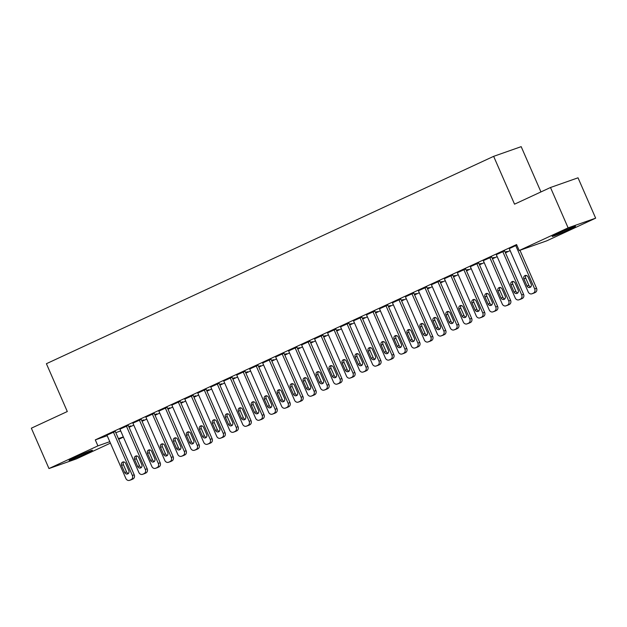 <?xml version="1.0" encoding="UTF-8"?>
<svg xmlns="http://www.w3.org/2000/svg" width="627" height="627" viewBox="0 0 627 627"><rect width="100%" height="100%" fill="white"/><g stroke="black" fill="none" stroke-linecap="round" stroke-linejoin="round"><path stroke-width="0.94" d="M74.981 457.381A12.736 0.517 -23.6 0 1 92.451 450.241A12.736 0.517 -23.6 0 1 86.589 453.297A12.736 0.517 -23.6 0 1 69.119 460.437A12.736 0.517 -23.6 0 1 74.981 457.381M558.038 233.416A12.736 0.517 -23.6 0 1 575.508 226.276A12.736 0.517 -23.6 0 1 569.645 229.333A12.736 0.517 -23.6 0 1 552.175 236.473A12.736 0.517 -23.6 0 1 558.038 233.416M129.068 427.3L133.778 425.122M142.047 421.281L146.757 419.102M155.026 415.262L159.736 413.083M168.005 409.251L172.707 407.064M180.984 403.232L185.686 401.053M193.962 397.212L198.665 395.034M206.941 391.193L211.644 389.014M219.92 385.182L224.623 382.995M232.899 379.163L237.602 376.976M245.878 373.143L250.581 370.965M258.857 367.124L263.559 364.945M271.836 361.113L276.538 358.926M284.815 355.094L289.517 352.907M297.794 349.074L302.496 346.896M310.773 343.055L315.475 340.876M323.751 337.036L328.454 334.857M336.73 331.025L341.433 328.838M349.701 325.005L354.412 322.827M362.68 318.986L367.391 316.807M375.659 312.967L380.37 310.788M388.638 306.956L393.348 304.769M401.617 300.936L406.32 298.758M414.596 294.917L419.298 292.738M427.575 288.898L432.277 286.719M440.554 282.887L445.256 280.7M453.533 276.868L458.235 274.689M466.512 270.848L471.214 268.669M479.49 264.829L484.193 262.65M492.469 258.818L497.172 256.631M505.448 252.799L510.151 250.612M123.409 437.113L118.707 439.292M110.43 443.132L76.51 458.854L48.977 468.549L97.906 445.868L109.796 441.682M540.952 191.925L521.178 146.655L493.645 156.342L46.406 363.707L67.301 411.531L31.35 428.194L48.977 468.549M493.645 156.342L514.54 204.175L550.49 187.504L578.023 177.809L595.65 218.165L546.72 240.846L519.187 250.541L568.117 227.86L595.65 218.165M141.827 420.78L143.779 419.878L141.757 420.607M128.253 425.419L119.929 429.142M167.785 408.749L169.737 407.84L167.715 408.577M154.203 413.381L145.887 417.112M193.743 396.711L195.695 395.809L193.672 396.538M180.161 401.351L171.837 405.073M219.701 384.68L221.652 383.771L219.622 384.508M206.118 389.312L197.795 393.043M245.659 372.642L247.61 371.74L245.58 372.469M232.076 377.282L223.753 381.004M271.616 360.611L273.568 359.702L271.538 360.439M258.034 365.243L249.711 368.974M297.574 348.573L299.518 347.671L297.496 348.4M283.992 353.213L275.668 356.935M323.532 336.542L325.476 335.633L323.454 336.37M309.95 341.174L301.626 344.905M349.49 324.504L351.433 323.603L349.411 324.331M335.907 329.144L327.584 332.866M375.44 312.473L377.391 311.564L375.369 312.301M361.865 317.105L353.542 320.836M401.398 300.435L403.349 299.534L401.327 300.262M387.815 305.075L379.5 308.797M427.355 288.396L429.307 287.495L427.285 288.224M413.773 293.036L405.45 296.767M453.313 276.366L455.265 275.465L453.235 276.193M439.731 281.006L431.407 284.729M479.271 264.328L481.222 263.426L479.193 264.155M465.689 268.967L457.365 272.69M505.229 252.297L507.18 251.396L505.15 252.125M491.646 256.929L483.323 260.66M516.813 245.102L509.281 248.621M519.187 250.541L516.577 244.561L95.296 439.888L107.186 435.702M115.807 432.669L120.713 430.937M504.625 250.918L496.302 254.64M478.667 262.948L470.344 266.679M492.25 258.316L494.201 257.407L492.171 258.144M452.71 274.987L444.386 278.709M466.292 270.347L468.244 269.445L466.214 270.174M426.752 287.017L418.428 290.748M440.334 282.385L442.286 281.476L440.264 282.213M400.794 299.055L392.478 302.778M414.376 294.416L416.328 293.514L414.306 294.243M374.836 311.086L366.521 314.817M388.419 306.454L390.37 305.545L388.348 306.282M348.886 323.124L340.563 326.847M362.461 318.485L364.412 317.583L362.39 318.312M322.929 335.155L314.605 338.886M336.511 330.523L338.455 329.622L336.433 330.351M296.971 347.193L288.647 350.916M310.553 342.554L312.497 341.652L310.475 342.381M271.013 359.224L262.689 362.955M284.595 354.592L286.547 353.691L284.517 354.42M245.055 371.262L236.732 374.985M258.637 366.623L260.589 365.721L258.559 366.45M219.097 383.301L210.774 387.024M232.68 378.661L234.631 377.76L232.601 378.489M193.14 395.331L184.816 399.054M206.722 390.692L208.673 389.79L206.651 390.519M167.182 407.37L158.866 411.093M180.764 402.73L182.716 401.829L180.694 402.558M141.224 419.4L132.908 423.131M154.806 414.768L156.758 413.859L154.736 414.588M115.274 431.439L106.951 435.162M128.856 426.799L130.8 425.898L128.778 426.626M118.417 438.641L123.323 436.917M550.49 187.504L568.117 227.86M95.296 439.888L97.906 445.868M515.739 245.557L534.69 288.922A3.268 2.861 -109.4 0 1 533.405 293.115L532.104 293.718A3.268 2.861 -109.4 0 1 531.884 293.812A3.268 2.861 -109.4 0 1 528.2 291.931L509.257 248.558M533.514 293.224A3.268 2.861 70.6 0 0 533.742 293.154A3.268 2.861 70.6 0 0 533.961 293.068L535.262 292.464A3.268 2.861 70.6 0 0 536.555 288.271L519.955 250.275M531.171 284.086A2.61 2.289 70.6 0 1 527.017 286.014L523.882 278.835A2.61 2.289 70.6 0 1 528.036 276.915L531.171 284.086M530.81 286.947A2.61 2.289 70.6 0 1 528.882 285.356L525.747 278.184A2.61 2.289 70.6 0 1 526.108 275.324M502.768 251.568L521.711 294.941A3.268 2.861 -109.4 0 1 520.426 299.134L519.125 299.737A3.268 2.861 -109.4 0 1 518.905 299.824A3.268 2.861 -109.4 0 1 515.222 297.95L496.278 254.578M520.535 299.244A3.268 2.861 70.6 0 0 520.763 299.173A3.268 2.861 70.6 0 0 520.982 299.079L522.283 298.483A3.268 2.861 70.6 0 0 523.576 294.29L504.594 250.855M518.192 290.105A2.61 2.289 70.6 0 1 514.038 292.033L510.911 284.854A2.61 2.289 70.6 0 1 515.057 282.926L518.192 290.105M517.831 292.958A2.61 2.289 70.6 0 1 515.903 291.375L512.768 284.203A2.61 2.289 70.6 0 1 513.129 281.343M489.789 257.587L508.732 300.96A3.268 2.861 -109.4 0 1 507.447 305.153L506.146 305.757A3.268 2.861 -109.4 0 1 505.926 305.843A3.268 2.861 -109.4 0 1 502.243 303.97L483.299 260.597M507.556 305.255A3.268 2.861 70.6 0 0 507.784 305.192A3.268 2.861 70.6 0 0 508.011 305.098L509.304 304.495A3.268 2.861 70.6 0 0 510.597 300.302L491.615 256.866M505.213 296.124A2.61 2.289 70.6 0 1 501.059 298.044L497.932 290.873A2.61 2.289 70.6 0 1 502.078 288.945L505.213 296.124M504.853 298.977A2.61 2.289 70.6 0 1 502.925 297.394L499.79 290.215A2.61 2.289 70.6 0 1 500.15 287.362M476.81 263.606L495.753 306.979A3.268 2.861 -109.4 0 1 494.468 311.172L493.167 311.768A3.268 2.861 -109.4 0 1 492.947 311.862A3.268 2.861 -109.4 0 1 489.264 309.989L470.321 266.616M494.578 311.274A3.268 2.861 70.6 0 0 494.805 311.204A3.268 2.861 70.6 0 0 495.032 311.117L496.325 310.514A3.268 2.861 70.6 0 0 497.619 306.321L478.644 262.885M492.234 302.136A2.61 2.289 70.6 0 1 488.088 304.064L484.953 296.892A2.61 2.289 70.6 0 1 489.107 294.964L492.234 302.136M491.874 304.996A2.61 2.289 70.6 0 1 489.946 303.405L486.811 296.234A2.61 2.289 70.6 0 1 487.171 293.373M463.831 269.626L482.774 312.998A3.268 2.861 -109.4 0 1 481.489 317.184L480.188 317.787A3.268 2.861 -109.4 0 1 479.968 317.881A3.268 2.861 -109.4 0 1 476.285 316L457.342 272.627M481.599 317.293A3.268 2.861 70.6 0 0 481.826 317.223A3.268 2.861 70.6 0 0 482.053 317.137L483.346 316.533A3.268 2.861 70.6 0 0 484.64 312.34L465.665 268.905M479.255 308.155A2.61 2.289 70.6 0 1 475.109 310.083L471.974 302.904A2.61 2.289 70.6 0 1 476.128 300.984L479.255 308.155M478.895 311.016A2.61 2.289 70.6 0 1 476.967 309.424L473.832 302.253A2.61 2.289 70.6 0 1 474.192 299.392M450.852 275.637L469.803 319.01A3.268 2.861 -109.4 0 1 468.51 323.203L467.209 323.806A3.268 2.861 -109.4 0 1 466.99 323.9A3.268 2.861 -109.4 0 1 463.314 322.019L444.363 278.647M468.62 323.313A3.268 2.861 70.6 0 0 468.847 323.242A3.268 2.861 70.6 0 0 469.074 323.148L470.368 322.552A3.268 2.861 70.6 0 0 471.661 318.359L452.686 274.924M466.284 314.174A2.61 2.289 70.6 0 1 462.13 316.102L458.995 308.923A2.61 2.289 70.6 0 1 463.149 307.003L466.284 314.174M465.916 317.035A2.61 2.289 70.6 0 1 463.988 315.444L460.853 308.272A2.61 2.289 70.6 0 1 461.221 305.412M437.873 281.656L456.824 325.029A3.268 2.861 -109.4 0 1 455.531 329.222L454.23 329.826A3.268 2.861 -109.4 0 1 454.011 329.912A3.268 2.861 -109.4 0 1 450.335 328.039L431.384 284.666M455.641 329.324A3.268 2.861 70.6 0 0 455.868 329.261A3.268 2.861 70.6 0 0 456.095 329.167L457.389 328.564A3.268 2.861 70.6 0 0 458.682 324.371L439.707 280.943M453.305 320.193A2.61 2.289 70.6 0 1 449.151 322.113L446.016 314.942A2.61 2.289 70.6 0 1 450.17 313.014L453.305 320.193M452.937 323.046A2.61 2.289 70.6 0 1 451.009 321.463L447.874 314.284A2.61 2.289 70.6 0 1 448.242 311.431M424.894 287.675L443.845 331.048A3.268 2.861 -109.4 0 1 442.552 335.241L441.251 335.845A3.268 2.861 -109.4 0 1 441.032 335.931A3.268 2.861 -109.4 0 1 437.356 334.058L418.405 290.685M442.662 335.343A3.268 2.861 70.6 0 0 442.897 335.273A3.268 2.861 70.6 0 0 443.117 335.186L444.41 334.583A3.268 2.861 70.6 0 0 445.703 330.39L426.728 286.954M440.326 326.205A2.61 2.289 70.6 0 1 436.173 328.133L433.038 320.961A2.61 2.289 70.6 0 1 437.191 319.033L440.326 326.205M439.958 329.065A2.61 2.289 70.6 0 1 438.03 327.482L434.895 320.303A2.61 2.289 70.6 0 1 435.263 317.45M411.915 293.695L430.867 337.067A3.268 2.861 -109.4 0 1 429.573 341.26L428.28 341.856A3.268 2.861 -109.4 0 1 428.053 341.95A3.268 2.861 -109.4 0 1 424.377 340.069L405.426 296.704M429.683 341.362A3.268 2.861 70.6 0 0 429.918 341.292A3.268 2.861 70.6 0 0 430.138 341.206L431.431 340.602A3.268 2.861 70.6 0 0 432.724 336.409L413.749 292.974M427.348 332.224A2.61 2.289 70.6 0 1 423.194 334.152L420.059 326.98A2.61 2.289 70.6 0 1 424.213 325.052L427.348 332.224M426.979 335.084A2.61 2.289 70.6 0 1 425.051 333.493L421.916 326.322A2.61 2.289 70.6 0 1 422.284 323.461M398.937 299.706L417.888 343.079A3.268 2.861 -109.4 0 1 416.594 347.272L415.301 347.875A3.268 2.861 -109.4 0 1 415.074 347.969A3.268 2.861 -109.4 0 1 411.398 346.088L392.447 302.716M416.704 347.382A3.268 2.861 70.6 0 0 416.939 347.311A3.268 2.861 70.6 0 0 417.159 347.217L418.46 346.621A3.268 2.861 70.6 0 0 419.745 342.428L400.771 298.993M414.369 338.243A2.61 2.289 70.6 0 1 410.215 340.171L407.08 332.992A2.61 2.289 70.6 0 1 411.234 331.072L414.369 338.243M414 341.104A2.61 2.289 70.6 0 1 412.072 339.513L408.937 332.341A2.61 2.289 70.6 0 1 409.306 329.481M385.958 305.725L404.909 349.098A3.268 2.861 -109.4 0 1 403.616 353.291L402.322 353.894A3.268 2.861 -109.4 0 1 402.095 353.981A3.268 2.861 -109.4 0 1 398.419 352.108L379.468 308.735M403.725 353.401A3.268 2.861 70.6 0 0 403.96 353.33A3.268 2.861 70.6 0 0 404.18 353.236L405.481 352.633A3.268 2.861 70.6 0 0 406.766 348.447L387.792 305.012M401.39 344.262A2.61 2.289 70.6 0 1 397.236 346.182L394.101 339.011A2.61 2.289 70.6 0 1 398.255 337.083L401.39 344.262M401.021 347.115A2.61 2.289 70.6 0 1 399.093 345.532L395.958 338.353A2.61 2.289 70.6 0 1 396.327 335.5M372.979 311.744L391.93 355.117A3.268 2.861 -109.4 0 1 390.637 359.31L389.343 359.914A3.268 2.861 -109.4 0 1 389.116 360A3.268 2.861 -109.4 0 1 385.44 358.127L366.489 314.754M390.746 359.412A3.268 2.861 70.6 0 0 390.982 359.349A3.268 2.861 70.6 0 0 391.201 359.255L392.502 358.652A3.268 2.861 70.6 0 0 393.787 354.459L374.813 311.023M388.411 350.274A2.61 2.289 70.6 0 1 384.257 352.202L381.122 345.03A2.61 2.289 70.6 0 1 385.276 343.102L388.411 350.274M388.042 353.134A2.61 2.289 70.6 0 1 386.114 351.551L382.979 344.372A2.61 2.289 70.6 0 1 383.348 341.519M360 317.764L378.951 361.136A3.268 2.861 -109.4 0 1 377.658 365.329L376.365 365.925A3.268 2.861 -109.4 0 1 376.137 366.019A3.268 2.861 -109.4 0 1 372.462 364.146L353.51 320.773M377.775 365.431A3.268 2.861 70.6 0 0 378.003 365.361A3.268 2.861 70.6 0 0 378.222 365.275L379.523 364.671A3.268 2.861 70.6 0 0 380.808 360.478L361.834 317.043M375.432 356.293A2.61 2.289 70.6 0 1 371.278 358.221L368.143 351.049A2.61 2.289 70.6 0 1 372.297 349.121L375.432 356.293M375.071 359.153A2.61 2.289 70.6 0 1 373.136 357.562L370.001 350.391A2.61 2.289 70.6 0 1 370.369 347.53M347.021 323.775L365.972 367.148A3.268 2.861 -109.4 0 1 364.679 371.341L363.386 371.944A3.268 2.861 -109.4 0 1 363.158 372.038A3.268 2.861 -109.4 0 1 359.483 370.157L340.532 326.785M364.796 371.45A3.268 2.861 70.6 0 0 365.024 371.38A3.268 2.861 70.6 0 0 365.243 371.294L366.544 370.69A3.268 2.861 70.6 0 0 367.83 366.497L348.855 323.062M362.453 362.312A2.61 2.289 70.6 0 1 358.299 364.24L355.164 357.061A2.61 2.289 70.6 0 1 359.318 355.141L362.453 362.312M362.092 365.173A2.61 2.289 70.6 0 1 360.157 363.582L357.029 356.41A2.61 2.289 70.6 0 1 357.39 353.55M334.042 329.794L352.993 373.167A3.268 2.861 -109.4 0 1 351.7 377.36L350.407 377.963A3.268 2.861 -109.4 0 1 350.187 378.05A3.268 2.861 -109.4 0 1 346.504 376.176L327.553 332.804M351.818 377.47A3.268 2.861 70.6 0 0 352.045 377.399A3.268 2.861 70.6 0 0 352.264 377.305L353.565 376.709A3.268 2.861 70.6 0 0 354.851 372.516L335.876 329.081M349.474 368.331A2.61 2.289 70.6 0 1 345.32 370.251L342.185 363.08A2.61 2.289 70.6 0 1 346.339 361.152L349.474 368.331M349.114 371.184A2.61 2.289 70.6 0 1 347.178 369.601L344.051 362.43A2.61 2.289 70.6 0 1 344.411 359.569M321.063 335.813L340.014 379.186A3.268 2.861 -109.4 0 1 338.721 383.379L337.428 383.983A3.268 2.861 -109.4 0 1 337.208 384.069A3.268 2.861 -109.4 0 1 333.525 382.196L314.574 338.823M338.839 383.481A3.268 2.861 70.6 0 0 339.066 383.418A3.268 2.861 70.6 0 0 339.285 383.324L340.586 382.721A3.268 2.861 70.6 0 0 341.872 378.528L322.897 335.092M336.495 374.35A2.61 2.289 70.6 0 1 332.341 376.271L329.206 369.099A2.61 2.289 70.6 0 1 333.36 367.171L336.495 374.35M336.135 377.203A2.61 2.289 70.6 0 1 334.207 375.62L331.072 368.441A2.61 2.289 70.6 0 1 331.432 365.588M308.084 341.833L327.035 385.205A3.268 2.861 -109.4 0 1 325.75 389.398L324.449 389.994A3.268 2.861 -109.4 0 1 324.23 390.088A3.268 2.861 -109.4 0 1 320.546 388.215L301.595 344.842M325.86 389.5A3.268 2.861 70.6 0 0 326.087 389.43A3.268 2.861 70.6 0 0 326.306 389.343L327.607 388.74A3.268 2.861 70.6 0 0 328.893 384.547L309.918 341.112M323.516 380.362A2.61 2.289 70.6 0 1 319.362 382.29L316.227 375.118A2.61 2.289 70.6 0 1 320.381 373.19L323.516 380.362M323.156 383.222A2.61 2.289 70.6 0 1 321.228 381.631L318.093 374.46A2.61 2.289 70.6 0 1 318.453 371.599M295.105 347.852L314.056 391.217A3.268 2.861 -109.4 0 1 312.771 395.41L311.47 396.013A3.268 2.861 -109.4 0 1 311.251 396.107A3.268 2.861 -109.4 0 1 307.567 394.226L288.616 350.854M312.881 395.519A3.268 2.861 70.6 0 0 313.108 395.449A3.268 2.861 70.6 0 0 313.328 395.363L314.629 394.759A3.268 2.861 70.6 0 0 315.922 390.566L296.939 347.131M310.537 386.381A2.61 2.289 70.6 0 1 306.384 388.309L303.249 381.13A2.61 2.289 70.6 0 1 307.402 379.21L310.537 386.381M310.177 389.242A2.61 2.289 70.6 0 1 308.249 387.651L305.114 380.479A2.61 2.289 70.6 0 1 305.474 377.619M282.134 353.863L301.078 397.236A3.268 2.861 -109.4 0 1 299.792 401.429L298.491 402.032A3.268 2.861 -109.4 0 1 298.272 402.119A3.268 2.861 -109.4 0 1 294.588 400.245L275.645 356.873M299.902 401.539A3.268 2.861 70.6 0 0 300.129 401.468A3.268 2.861 70.6 0 0 300.349 401.374L301.65 400.778A3.268 2.861 70.6 0 0 302.943 396.585L283.96 353.15M297.559 392.4A2.61 2.289 70.6 0 1 293.405 394.32L290.27 387.149A2.61 2.289 70.6 0 1 294.424 385.221L297.559 392.4M297.198 395.253A2.61 2.289 70.6 0 1 295.27 393.67L292.135 386.498A2.61 2.289 70.6 0 1 292.495 383.638M269.155 359.882L288.099 403.255A3.268 2.861 -109.4 0 1 286.813 407.448L285.512 408.052A3.268 2.861 -109.4 0 1 285.293 408.138A3.268 2.861 -109.4 0 1 281.609 406.265L262.666 362.892M286.923 407.55A3.268 2.861 70.6 0 0 287.15 407.487A3.268 2.861 70.6 0 0 287.37 407.393L288.671 406.79A3.268 2.861 70.6 0 0 289.964 402.597L270.982 359.161M284.58 398.419A2.61 2.289 70.6 0 1 280.426 400.339L277.299 393.168A2.61 2.289 70.6 0 1 281.445 391.24L284.58 398.419M284.219 401.272A2.61 2.289 70.6 0 1 282.291 399.689L279.156 392.51A2.61 2.289 70.6 0 1 279.517 389.657M256.177 365.902L275.12 409.274A3.268 2.861 -109.4 0 1 273.834 413.467L272.533 414.063A3.268 2.861 -109.4 0 1 272.314 414.157A3.268 2.861 -109.4 0 1 268.63 412.284L249.687 368.911M273.944 413.569A3.268 2.861 70.6 0 0 274.171 413.499A3.268 2.861 70.6 0 0 274.399 413.412L275.692 412.809A3.268 2.861 70.6 0 0 276.985 408.616L258.003 365.18M271.601 404.431A2.61 2.289 70.6 0 1 267.447 406.359L264.32 399.187A2.61 2.289 70.6 0 1 268.466 397.259L271.601 404.431M271.24 407.291A2.61 2.289 70.6 0 1 269.312 405.7L266.177 398.529A2.61 2.289 70.6 0 1 266.538 395.668M243.198 371.921L262.141 415.293A3.268 2.861 -109.4 0 1 260.856 419.479L259.554 420.082A3.268 2.861 -109.4 0 1 259.335 420.176A3.268 2.861 -109.4 0 1 255.651 418.295L236.708 374.922M260.965 419.588A3.268 2.861 70.6 0 0 261.193 419.518A3.268 2.861 70.6 0 0 261.42 419.432L262.713 418.828A3.268 2.861 70.6 0 0 264.006 414.635L245.032 371.2M258.622 410.45A2.61 2.289 70.6 0 1 254.476 412.378L251.341 405.199A2.61 2.289 70.6 0 1 255.495 403.279L258.622 410.45M258.261 413.311A2.61 2.289 70.6 0 1 256.333 411.72L253.198 404.548A2.61 2.289 70.6 0 1 253.559 401.688M230.219 377.932L249.162 421.305A3.268 2.861 -109.4 0 1 247.877 425.498L246.576 426.101A3.268 2.861 -109.4 0 1 246.356 426.188A3.268 2.861 -109.4 0 1 242.673 424.314L223.729 380.942M247.986 425.608A3.268 2.861 70.6 0 0 248.214 425.537A3.268 2.861 70.6 0 0 248.441 425.443L249.734 424.847A3.268 2.861 70.6 0 0 251.027 420.654L232.053 377.219M245.643 416.469A2.61 2.289 70.6 0 1 241.497 418.397L238.362 411.218A2.61 2.289 70.6 0 1 242.516 409.298L245.643 416.469M245.282 419.33A2.61 2.289 70.6 0 1 243.354 417.739L240.219 410.567A2.61 2.289 70.6 0 1 240.58 407.707M217.24 383.951L236.191 427.324A3.268 2.861 -109.4 0 1 234.898 431.517L233.597 432.121A3.268 2.861 -109.4 0 1 233.377 432.207A3.268 2.861 -109.4 0 1 229.701 430.334L210.75 386.961M235.007 431.619A3.268 2.861 70.6 0 0 235.235 431.556A3.268 2.861 70.6 0 0 235.462 431.462L236.755 430.859A3.268 2.861 70.6 0 0 238.048 426.666L219.074 383.238M232.672 422.488A2.61 2.289 70.6 0 1 228.518 424.408L225.383 417.237A2.61 2.289 70.6 0 1 229.537 415.309L232.672 422.488M232.303 425.341A2.61 2.289 70.6 0 1 230.375 423.758L227.24 416.579A2.61 2.289 70.6 0 1 227.609 413.726M204.261 389.97L223.212 433.343A3.268 2.861 -109.4 0 1 221.919 437.536L220.618 438.14A3.268 2.861 -109.4 0 1 220.398 438.226A3.268 2.861 -109.4 0 1 216.723 436.353L197.771 392.98M222.029 437.638A3.268 2.861 70.6 0 0 222.256 437.568A3.268 2.861 70.6 0 0 222.483 437.481L223.776 436.878A3.268 2.861 70.6 0 0 225.069 432.685L206.095 389.249M219.693 428.5A2.61 2.289 70.6 0 1 215.539 430.428L212.404 423.256A2.61 2.289 70.6 0 1 216.558 421.328L219.693 428.5M219.325 431.36A2.61 2.289 70.6 0 1 217.397 429.777L214.262 422.598A2.61 2.289 70.6 0 1 214.63 419.745M191.282 395.99L210.233 439.362A3.268 2.861 -109.4 0 1 208.94 443.555L207.639 444.151A3.268 2.861 -109.4 0 1 207.419 444.245A3.268 2.861 -109.4 0 1 203.744 442.364L184.793 398.991M209.05 443.657A3.268 2.861 70.6 0 0 209.285 443.587A3.268 2.861 70.6 0 0 209.504 443.501L210.797 442.897A3.268 2.861 70.6 0 0 212.091 438.704L193.116 395.269M206.714 434.519A2.61 2.289 70.6 0 1 202.56 436.447L199.425 429.276A2.61 2.289 70.6 0 1 203.579 427.348L206.714 434.519M206.346 437.38A2.61 2.289 70.6 0 1 204.418 435.789L201.283 428.617A2.61 2.289 70.6 0 1 201.651 425.757M178.303 402.001L197.254 445.374A3.268 2.861 -109.4 0 1 195.961 449.567L194.668 450.17A3.268 2.861 -109.4 0 1 194.441 450.264A3.268 2.861 -109.4 0 1 190.765 448.383L171.814 405.011M196.071 449.677A3.268 2.861 70.6 0 0 196.306 449.606A3.268 2.861 70.6 0 0 196.525 449.512L197.819 448.916A3.268 2.861 70.6 0 0 199.112 444.723L180.137 401.288M193.735 440.538A2.61 2.289 70.6 0 1 189.581 442.466L186.446 435.287A2.61 2.289 70.6 0 1 190.6 433.367L193.735 440.538M193.367 443.399A2.61 2.289 70.6 0 1 191.439 441.808L188.304 434.636A2.61 2.289 70.6 0 1 188.672 431.776M165.324 408.02L184.275 451.393A3.268 2.861 -109.4 0 1 182.982 455.586L181.689 456.19A3.268 2.861 -109.4 0 1 181.462 456.276A3.268 2.861 -109.4 0 1 177.786 454.403L158.835 411.03M183.092 455.696A3.268 2.861 70.6 0 0 183.327 455.625A3.268 2.861 70.6 0 0 183.546 455.531L184.847 454.928A3.268 2.861 70.6 0 0 186.133 450.742L167.158 407.307M180.756 446.557A2.61 2.289 70.6 0 1 176.602 448.477L173.467 441.306A2.61 2.289 70.6 0 1 177.621 439.378L180.756 446.557M180.388 449.41A2.61 2.289 70.6 0 1 178.46 447.827L175.325 440.648A2.61 2.289 70.6 0 1 175.693 437.795M152.345 414.039L171.296 457.412A3.268 2.861 -109.4 0 1 170.003 461.605L168.71 462.209A3.268 2.861 -109.4 0 1 168.483 462.295A3.268 2.861 -109.4 0 1 164.807 460.422L145.856 417.049M170.113 461.707A3.268 2.861 70.6 0 0 170.348 461.644A3.268 2.861 70.6 0 0 170.568 461.55L171.869 460.947A3.268 2.861 70.6 0 0 173.154 456.754L154.179 413.318M167.777 452.569A2.61 2.289 70.6 0 1 163.623 454.497L160.488 447.325A2.61 2.289 70.6 0 1 164.642 445.397L167.777 452.569M167.409 455.429A2.61 2.289 70.6 0 1 165.481 453.846L162.346 446.667A2.61 2.289 70.6 0 1 162.714 443.814M139.366 420.059L158.317 463.431A3.268 2.861 -109.4 0 1 157.024 467.624L155.731 468.22A3.268 2.861 -109.4 0 1 155.504 468.314A3.268 2.861 -109.4 0 1 151.828 466.433L132.877 423.068M157.134 467.726A3.268 2.861 70.6 0 0 157.369 467.656A3.268 2.861 70.6 0 0 157.589 467.57L158.89 466.966A3.268 2.861 70.6 0 0 160.175 462.773L141.2 419.338M154.798 458.588A2.61 2.289 70.6 0 1 150.645 460.516L147.51 453.345A2.61 2.289 70.6 0 1 151.663 451.416L154.798 458.588M154.43 461.448A2.61 2.289 70.6 0 1 152.502 459.857L149.367 452.686A2.61 2.289 70.6 0 1 149.735 449.825M126.388 426.07L145.339 469.443A3.268 2.861 -109.4 0 1 144.045 473.636L142.752 474.239A3.268 2.861 -109.4 0 1 142.525 474.333A3.268 2.861 -109.4 0 1 138.849 472.452L119.898 429.08M144.163 473.746A3.268 2.861 70.6 0 0 144.39 473.675A3.268 2.861 70.6 0 0 144.61 473.589L145.911 472.985A3.268 2.861 70.6 0 0 147.196 468.792L128.221 425.357M141.82 464.607A2.61 2.289 70.6 0 1 137.666 466.535L134.531 459.356A2.61 2.289 70.6 0 1 138.685 457.436L141.82 464.607M141.459 467.468A2.61 2.289 70.6 0 1 139.523 465.877L136.388 458.705A2.61 2.289 70.6 0 1 136.757 455.845M113.409 432.089L132.36 475.462A3.268 2.861 -109.4 0 1 131.067 479.655L129.773 480.258A3.268 2.861 -109.4 0 1 129.554 480.345A3.268 2.861 -109.4 0 1 125.87 478.472L106.919 435.099M131.184 479.765A3.268 2.861 70.6 0 0 131.411 479.694A3.268 2.861 70.6 0 0 131.631 479.6L132.932 479.004A3.268 2.861 70.6 0 0 134.217 474.811L115.243 431.376M128.841 470.626A2.61 2.289 70.6 0 1 124.687 472.546L121.552 465.375A2.61 2.289 70.6 0 1 125.706 463.447L128.841 470.626M128.48 473.479A2.61 2.289 70.6 0 1 126.544 471.896L123.417 464.725A2.61 2.289 70.6 0 1 123.778 461.864M536.555 288.271L534.69 288.922M535.262 292.464L533.405 293.115M533.961 293.068L532.104 293.718M527.017 286.014L528.882 285.356M523.882 278.835L525.747 278.184M523.576 294.29L521.711 294.941M522.283 298.483L520.426 299.134M520.982 299.079L519.125 299.737M514.038 292.033L515.903 291.375M510.911 284.854L512.768 284.203M510.597 300.302L508.732 300.96M509.304 304.495L507.447 305.153M508.011 305.098L506.146 305.757M501.059 298.044L502.925 297.394M497.932 290.873L499.79 290.215M497.619 306.321L495.753 306.979M496.325 310.514L494.468 311.172M495.032 311.117L493.167 311.768M488.088 304.064L489.946 303.405M484.953 296.892L486.811 296.234M484.64 312.34L482.774 312.998M483.346 316.533L481.489 317.184M482.053 317.137L480.188 317.787M475.109 310.083L476.967 309.424M471.974 302.904L473.832 302.253M471.661 318.359L469.803 319.01M470.368 322.552L468.51 323.203M469.074 323.148L467.209 323.806M462.13 316.102L463.988 315.444M458.995 308.923L460.853 308.272M458.682 324.371L456.824 325.029M457.389 328.564L455.531 329.222M456.095 329.167L454.23 329.826M449.151 322.113L451.009 321.463M446.016 314.942L447.874 314.284M445.703 330.39L443.845 331.048M444.41 334.583L442.552 335.241M443.117 335.186L441.251 335.845M436.173 328.133L438.03 327.482M433.038 320.961L434.895 320.303M432.724 336.409L430.867 337.067M431.431 340.602L429.573 341.26M430.138 341.206L428.28 341.856M423.194 334.152L425.051 333.493M420.059 326.98L421.916 326.322M419.745 342.428L417.888 343.079M418.46 346.621L416.594 347.272M417.159 347.217L415.301 347.875M410.215 340.171L412.072 339.513M407.08 332.992L408.937 332.341M406.766 348.447L404.909 349.098M405.481 352.633L403.616 353.291M404.18 353.236L402.322 353.894M397.236 346.182L399.093 345.532M394.101 339.011L395.958 338.353M393.787 354.459L391.93 355.117M392.502 358.652L390.637 359.31M391.201 359.255L389.343 359.914M384.257 352.202L386.114 351.551M381.122 345.03L382.979 344.372M380.808 360.478L378.951 361.136M379.523 364.671L377.658 365.329M378.222 365.275L376.365 365.925M371.278 358.221L373.136 357.562M368.143 351.049L370.001 350.391M367.83 366.497L365.972 367.148M366.544 370.69L364.679 371.341M365.243 371.294L363.386 371.944M358.299 364.24L360.157 363.582M355.164 357.061L357.029 356.41M354.851 372.516L352.993 373.167M353.565 376.709L351.7 377.36M352.264 377.305L350.407 377.963M345.32 370.251L347.178 369.601M342.185 363.08L344.051 362.43M341.872 378.528L340.014 379.186M340.586 382.721L338.721 383.379M339.285 383.324L337.428 383.983M332.341 376.271L334.207 375.62M329.206 369.099L331.072 368.441M328.893 384.547L327.035 385.205M327.607 388.74L325.75 389.398M326.306 389.343L324.449 389.994M319.362 382.29L321.228 381.631M316.227 375.118L318.093 374.46M315.922 390.566L314.056 391.217M314.629 394.759L312.771 395.41M313.328 395.363L311.47 396.013M306.384 388.309L308.249 387.651M303.249 381.13L305.114 380.479M302.943 396.585L301.078 397.236M301.65 400.778L299.792 401.429M300.349 401.374L298.491 402.032M293.405 394.32L295.27 393.67M290.27 387.149L292.135 386.498M289.964 402.597L288.099 403.255M288.671 406.79L286.813 407.448M287.37 407.393L285.512 408.052M280.426 400.339L282.291 399.689M277.299 393.168L279.156 392.51M276.985 408.616L275.12 409.274M275.692 412.809L273.834 413.467M274.399 413.412L272.533 414.063M267.447 406.359L269.312 405.7M264.32 399.187L266.177 398.529M264.006 414.635L262.141 415.293M262.713 418.828L260.856 419.479M261.42 419.432L259.554 420.082M254.476 412.378L256.333 411.72M251.341 405.199L253.198 404.548M251.027 420.654L249.162 421.305M249.734 424.847L247.877 425.498M248.441 425.443L246.576 426.101M241.497 418.397L243.354 417.739M238.362 411.218L240.219 410.567M238.048 426.666L236.191 427.324M236.755 430.859L234.898 431.517M235.462 431.462L233.597 432.121M228.518 424.408L230.375 423.758M225.383 417.237L227.24 416.579M225.069 432.685L223.212 433.343M223.776 436.878L221.919 437.536M222.483 437.481L220.618 438.14M215.539 430.428L217.397 429.777M212.404 423.256L214.262 422.598M212.091 438.704L210.233 439.362M210.797 442.897L208.94 443.555M209.504 443.501L207.639 444.151M202.56 436.447L204.418 435.789M199.425 429.276L201.283 428.617M199.112 444.723L197.254 445.374M197.819 448.916L195.961 449.567M196.525 449.512L194.668 450.17M189.581 442.466L191.439 441.808M186.446 435.287L188.304 434.636M186.133 450.742L184.275 451.393M184.847 454.928L182.982 455.586M183.546 455.531L181.689 456.19M176.602 448.477L178.46 447.827M173.467 441.306L175.325 440.648M173.154 456.754L171.296 457.412M171.869 460.947L170.003 461.605M170.568 461.55L168.71 462.209M163.623 454.497L165.481 453.846M160.488 447.325L162.346 446.667M160.175 462.773L158.317 463.431M158.89 466.966L157.024 467.624M157.589 467.57L155.731 468.22M150.645 460.516L152.502 459.857M147.51 453.345L149.367 452.686M147.196 468.792L145.339 469.443M145.911 472.985L144.045 473.636M144.61 473.589L142.752 474.239M137.666 466.535L139.523 465.877M134.531 459.356L136.388 458.705M134.217 474.811L132.36 475.462M132.932 479.004L131.067 479.655M131.631 479.6L129.773 480.258M124.687 472.546L126.544 471.896M121.552 465.375L123.417 464.725M533.742 293.154L531.884 293.812M520.763 299.173L518.905 299.824M507.784 305.192L505.926 305.843M494.805 311.204L492.947 311.862M481.826 317.223L479.968 317.881M468.847 323.242L466.99 323.9M455.868 329.261L454.011 329.912M442.897 335.273L441.032 335.931M429.918 341.292L428.053 341.95M416.939 347.311L415.074 347.969M403.96 353.33L402.095 353.981M390.982 359.349L389.116 360M378.003 365.361L376.137 366.019M365.024 371.38L363.158 372.038M352.045 377.399L350.187 378.05M339.066 383.418L337.208 384.069M326.087 389.43L324.23 390.088M313.108 395.449L311.251 396.107M300.129 401.468L298.272 402.119M287.15 407.487L285.293 408.138M274.171 413.499L272.314 414.157M261.193 419.518L259.335 420.176M248.214 425.537L246.356 426.188M235.235 431.556L233.377 432.207M222.256 437.568L220.398 438.226M209.285 443.587L207.419 444.245M196.306 449.606L194.441 450.264M183.327 455.625L181.462 456.276M170.348 461.644L168.483 462.295M157.369 467.656L155.504 468.314M144.39 473.675L142.525 474.333M131.411 479.694L129.554 480.345"/></g></svg>

